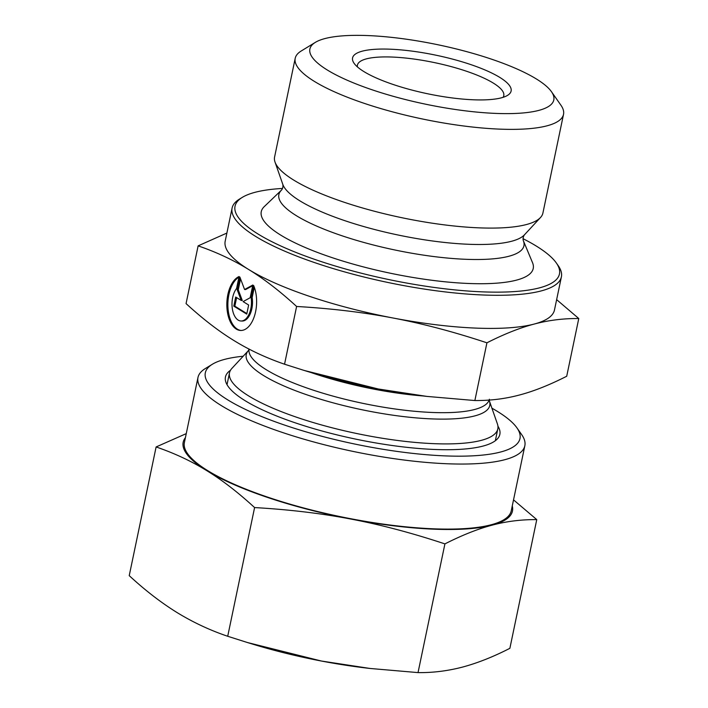 <?xml version="1.0" encoding="UTF-8"?>
<svg xmlns="http://www.w3.org/2000/svg" width="708" height="708" viewBox="0 0 708 708"><rect width="100%" height="100%" fill="white"/><g stroke="black" fill="none" stroke-linecap="round" stroke-linejoin="round"><path stroke-width="1.06" d="M253.632 285.501A27.364 14.868 92.4 0 1 254.791 314.945A27.364 14.868 92.4 0 1 240.561 330.468A27.364 14.868 92.4 0 1 226.852 306.024A27.364 14.868 92.4 0 1 239.065 276.536L236.561 288.545A17.886 9.717 -87.6 0 0 232.277 308.352A17.886 9.717 -87.6 0 0 240.968 320.998A17.886 9.717 -87.6 0 0 251.128 297.51L253.632 285.501M238.932 277.182A27.364 14.868 -87.6 0 0 227.914 306.697A27.364 14.868 -87.6 0 0 241.083 330.477M254.322 287.262L252.172 297.555A17.886 9.717 92.4 0 1 242.012 321.043L240.968 320.998M251.128 297.51L252.172 297.555M248.65 305.015L246.747 314.113L233.79 306.139L235.693 297.041L241.242 300.457L237.215 289.767L239.87 277.032L244.579 289.51L252.827 285.005L250.163 297.741L243.101 301.599L248.65 305.015M252.685 285.705L245.623 289.554L244.579 289.51M240.552 278.837L238.26 289.811L242.286 300.502L241.242 300.457M237.215 289.767L238.26 289.811M236.631 297.617L234.844 306.183L246.862 313.582M233.79 306.139L234.844 306.183M315.352 42.365L301.227 50.985A137.051 33.391 11.8 0 0 295.209 58.295A137.051 33.391 11.8 0 0 314.449 81.438A137.051 33.391 11.8 0 0 462.174 125.785A137.051 33.391 11.8 0 0 563.524 114.342A137.051 33.391 11.8 0 0 560.94 105.235L551.452 91.686A124.59 30.355 -168.2 0 1 476.422 112.059A124.59 30.355 -168.2 0 1 327.37 70.048A124.59 30.355 -168.2 0 1 315.352 42.365A124.59 30.355 -168.2 0 1 438.048 44.781A124.59 30.355 -168.2 0 1 551.452 91.686M363.939 71.605A80.986 19.727 11.8 0 0 441.323 96.332A80.986 19.727 11.8 0 0 507.556 95.368A80.986 19.727 11.8 0 0 435.871 55.18A80.986 19.727 11.8 0 0 354.097 63.313A80.986 19.727 11.8 0 0 363.939 71.605M295.209 58.295L274.589 157.017A137.051 33.391 11.8 0 0 275.014 162.052A137.051 33.391 11.8 0 0 293.829 180.159A137.051 33.391 11.8 0 0 431.995 223.153A137.051 33.391 11.8 0 0 540.496 217.515A137.051 33.391 11.8 0 0 542.903 213.073L563.524 114.342M393.152 318.025C363.319 312.316 331.132 308.467 296.608 306.476C280.156 291.36 264.226 279.058 248.8 269.58A168.203 40.975 11.8 0 0 393.152 318.025A168.203 40.975 11.8 0 0 534.23 324.052C519.84 327.839 504.069 334.096 486.927 342.814C454.253 331.964 422.995 323.706 393.152 318.025M523.017 238.684A165.707 40.365 -168.2 0 1 556.329 262.969A165.707 40.365 -168.2 0 1 456.536 290.059A165.707 40.365 -168.2 0 1 258.296 234.18A165.707 40.365 -168.2 0 1 242.313 197.364L239.49 199.09A168.203 40.975 11.8 0 0 232.1 208.064L225.188 241.18A168.203 40.975 11.8 0 0 248.747 269.553C233.313 260.031 216.436 252.136 198.125 245.862L226.879 233.065M556.638 299.643L578.772 318.529C563.48 318.388 548.638 320.228 534.23 324.052A168.203 40.975 11.8 0 0 554.479 309.971L561.4 276.855A168.203 40.975 11.8 0 0 558.223 265.677L556.329 262.969M578.772 318.529L566.71 376.258C549.346 385.064 533.584 391.32 519.406 395.02C505.211 398.816 490.37 400.657 474.864 400.542L486.927 342.814M242.313 197.364A165.707 40.365 -168.2 0 1 282.554 188.443M232.1 208.064A168.203 40.975 11.8 0 0 255.712 236.463A168.203 40.975 11.8 0 0 437.013 290.891A168.203 40.975 11.8 0 0 561.4 276.855M280.757 235.136A138.918 33.842 -168.2 0 1 264.261 206.612L281.572 190.027A125.174 30.497 -168.2 0 0 296.44 215.736A125.174 30.497 -168.2 0 0 441.102 257.411A125.174 30.497 -168.2 0 0 523.283 240.525L532.513 262.65A138.918 33.842 -168.2 0 1 441.305 281.395A138.918 33.842 -168.2 0 1 280.757 235.136M296.608 306.476L284.545 364.213L304.281 370.479L378.32 388.993L426.924 396.409L474.864 400.542M198.125 245.862L186.062 303.599C202.745 318.901 218.701 331.211 233.923 340.521C249.119 349.929 265.996 357.823 284.545 364.213M357.407 66.897A74.756 18.213 -168.2 0 1 357.425 65.118A74.756 18.213 -168.2 0 1 434.331 62.578A74.756 18.213 -168.2 0 1 503.777 95.695A74.756 18.213 -168.2 0 1 503.087 97.332M426.924 396.409L424.473 396.126A168.203 40.975 -168.2 0 1 378.32 388.993A168.203 40.975 -168.2 0 1 309.821 372.169L304.281 370.479M489.378 400.914A124.396 30.302 11.8 0 1 361.806 409.711A124.396 30.302 11.8 0 1 248.428 350.575L231.905 368.39A137.051 33.391 11.8 0 0 229.498 372.833A137.051 33.391 11.8 0 0 356.832 433.544A137.051 33.391 11.8 0 0 497.812 428.889A137.051 33.391 11.8 0 0 497.388 423.853L489.378 400.914L489.37 399.232M212.373 364.248L205.311 368.558A166.955 40.675 11.8 0 0 197.983 377.461A166.955 40.675 11.8 0 0 353.097 451.421A166.955 40.675 11.8 0 0 524.84 445.748A166.955 40.675 11.8 0 0 521.69 434.65L516.946 427.88A160.725 39.152 -168.2 0 1 354.646 444.013A160.725 39.152 -168.2 0 1 212.373 364.248A160.725 39.152 -168.2 0 1 243.18 356.23M491.927 408.197A160.725 39.152 -168.2 0 1 516.946 427.88M197.983 377.461L184.399 442.518A166.955 40.675 11.8 0 0 339.504 516.477A166.955 40.675 11.8 0 0 511.247 510.804L524.84 445.748M497.919 426.127A140.166 34.143 -168.2 0 1 483.148 446.04A140.166 34.143 -168.2 0 1 482.98 446.084A140.166 34.143 -168.2 0 1 355.496 439.075A140.166 34.143 -168.2 0 1 236.074 394.427A140.166 34.143 -168.2 0 1 230.507 370.257M185.416 437.65A168.203 40.975 11.8 0 0 206.736 470.634C191.452 461.191 174.584 453.288 156.114 446.952L186.248 433.632M513.53 499.875L536.761 519.61C521.336 519.486 506.494 521.327 492.228 525.132A168.203 40.975 11.8 0 0 512.265 505.928M492.228 525.132C477.971 528.867 462.2 535.124 444.916 543.894C411.959 532.974 380.7 524.716 351.141 519.106A168.203 40.975 11.8 0 0 492.228 525.132M351.141 519.106C321.6 513.433 289.413 509.583 254.597 507.565C237.985 492.317 222.038 480.015 206.736 470.634A168.203 40.975 11.8 0 0 351.141 519.106M536.761 519.61L509.875 648.316C493.326 656.803 477.555 663.051 462.572 667.078C447.615 670.972 432.774 672.812 418.03 672.6L444.916 543.894M254.597 507.565L227.711 636.271L247.446 642.537L321.485 661.051L370.089 668.467L418.03 672.6M370.089 668.467L367.638 668.184A168.203 40.975 -168.2 0 1 321.485 661.051A168.203 40.975 -168.2 0 1 252.986 644.227L247.446 642.537M156.114 446.952L129.228 575.648C145.096 590.322 161.043 602.632 177.089 612.579C193.151 622.394 210.019 630.288 227.711 636.271M523.283 240.525C522.823 238.507 523.203 236.622 524.407 234.861A124.723 30.382 -168.2 0 1 425.667 239.994A124.723 30.382 -168.2 0 1 299.926 200.868A124.723 30.382 -168.2 0 1 282.811 184.39C283.209 186.487 282.802 188.363 281.572 190.027M489.14 400.073A122.723 29.895 -168.2 0 1 361.531 403.064A122.723 29.895 -168.2 0 1 249.092 349.115M311.104 372.558A122.723 29.895 11.8 0 0 423.145 395.967M524.407 234.861L540.496 217.515M282.811 184.39L275.014 162.052M248.428 350.575L249.11 349.035M495.343 440.721L497.812 428.889M227.029 384.674L229.498 372.833"/></g></svg>
